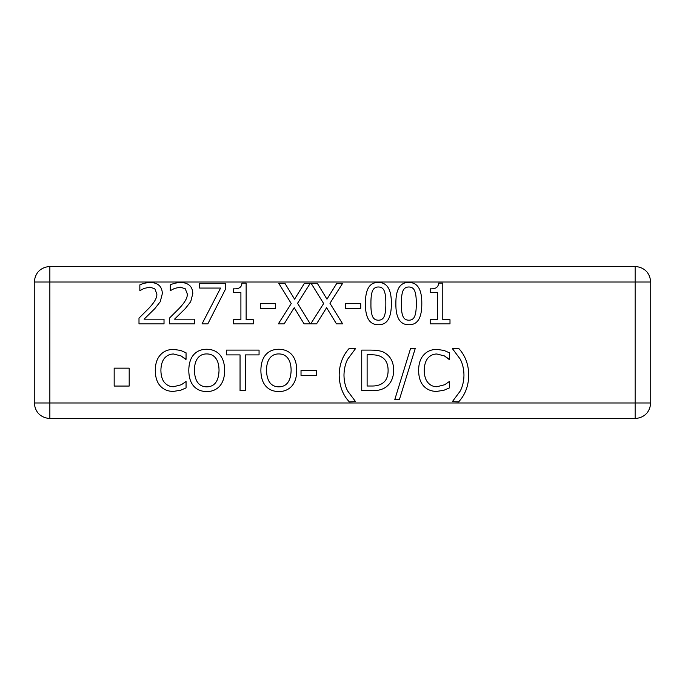 <?xml version="1.0" encoding="UTF-8"?>
<svg xmlns="http://www.w3.org/2000/svg" width="685" height="685" viewBox="0 0 685 685"><rect width="100%" height="100%" fill="white"/><g stroke="black" fill="none" stroke-linecap="round" stroke-linejoin="round"><path stroke-width="1.03" d="M444.008 390.227L436.773 391.409C431.413 391.409 427.055 389.637 423.715 386.083C420.393 382.53 418.698 377.315 418.621 370.431C418.663 363.744 420.35 358.589 423.681 354.976C426.96 351.294 431.353 349.427 436.867 349.384L444.008 350.437L449.394 352.801L449.394 359.317L444.402 355.926L436.833 353.991C433.271 354.017 430.283 355.412 427.86 358.161C425.513 361.021 424.306 365.114 424.238 370.431C424.332 375.919 425.582 380.012 427.988 382.692C430.368 385.381 433.314 386.734 436.833 386.742L444.693 384.739L449.394 381.476L449.394 387.924L444.008 390.227M448.966 359.317L444.402 355.926L436.833 353.991C433.271 354.017 430.283 355.412 427.86 358.161C425.513 361.021 424.306 365.114 424.238 370.431M436.867 349.384L444.008 350.437M418.621 370.431C418.663 363.744 420.35 358.589 423.681 354.976M355.575 401.641L349.333 401.898C342.783 394.937 339.4 386.006 339.169 375.097C339.358 364.326 342.74 355.387 349.333 348.297L355.575 348.562L347.655 359.214C345.326 363.769 344.101 369.061 343.973 375.097C344.058 381.185 345.283 386.477 347.655 390.981L355.575 401.641M355.575 348.562L347.655 359.214C345.326 363.769 344.101 369.061 343.973 375.097M339.169 375.097C339.358 364.326 342.74 355.387 349.333 348.297M245.444 390.69L240.05 390.69L240.05 354.907L226.435 354.907L226.435 350.103L259.058 350.103L259.058 354.907L245.444 354.907L245.444 390.69M215.715 358.135C213.54 355.327 210.543 353.922 206.742 353.922C202.906 353.88 199.9 355.284 197.734 358.135C195.55 360.969 194.446 365.062 194.412 370.397C194.771 381.22 198.881 386.708 206.742 386.871C214.593 386.708 218.686 381.22 219.037 370.397C218.986 364.994 217.881 360.901 215.715 358.135M197.734 358.135C195.55 360.969 194.446 365.062 194.412 370.397M206.742 386.871C214.593 386.708 218.686 381.22 219.037 370.397M206.707 349.256C212.299 349.35 216.665 351.182 219.799 354.744C222.95 358.383 224.577 363.598 224.663 370.397C224.62 377.092 223.002 382.298 219.799 386.015C216.417 389.748 212.059 391.589 206.707 391.546C201.21 391.52 196.843 389.679 193.624 386.015C190.456 382.341 188.837 377.135 188.786 370.397C188.855 363.641 190.473 358.426 193.649 354.744C196.869 351.114 201.219 349.281 206.707 349.256C212.299 349.35 216.665 351.182 219.799 354.744M188.786 370.397C188.855 363.641 190.473 358.426 193.649 354.744M219.799 386.015C216.417 389.748 212.059 391.589 206.707 391.546M449.994 319.732L449.994 323.877L430.197 323.877L430.197 319.732L437.561 319.732L437.561 292.538L430.197 292.538L430.197 288.822C435.6 289.121 438.391 287.238 438.58 283.162L442.784 283.162L442.784 319.732L449.994 319.732M430.197 288.822C435.6 289.121 438.391 287.238 438.58 283.162M416.283 303.583C416.334 298.052 415.846 293.916 414.802 291.185C413.783 288.402 411.796 286.998 408.851 286.981C405.888 286.981 403.876 288.402 402.797 291.253C401.778 294.105 401.307 298.223 401.384 303.618C401.273 309.055 401.735 313.131 402.771 315.853C403.739 318.713 405.768 320.169 408.851 320.22C411.788 320.22 413.783 318.799 414.836 315.948C415.846 313.276 416.326 309.149 416.283 303.583C416.334 298.052 415.846 293.916 414.802 291.185C413.783 288.402 411.796 286.998 408.851 286.981M401.384 303.618C401.273 309.055 401.735 313.131 402.771 315.853C403.739 318.713 405.768 320.169 408.851 320.22M408.851 282.468C417.619 282.451 421.943 289.49 421.806 303.583C421.892 317.908 417.576 324.955 408.851 324.724C400.049 324.818 395.716 317.78 395.861 303.618C395.759 289.25 400.091 282.194 408.851 282.468C417.619 282.451 421.943 289.49 421.806 303.583C421.892 317.908 417.576 324.955 408.851 324.724C400.049 324.818 395.716 317.78 395.861 303.618C395.759 289.25 400.091 282.194 408.851 282.468M385.835 303.583C385.886 298.052 385.39 293.916 384.353 291.185C383.335 288.402 381.348 286.998 378.403 286.981C375.44 286.981 373.419 288.402 372.349 291.253C371.33 294.105 370.859 298.223 370.936 303.618C370.825 309.055 371.287 313.131 372.315 315.853C373.291 318.713 375.32 320.169 378.403 320.22C381.339 320.22 383.335 318.799 384.388 315.948C385.39 313.276 385.878 309.149 385.835 303.583C385.886 298.052 385.39 293.916 384.353 291.185C383.335 288.402 381.348 286.998 378.403 286.981M370.936 303.618C370.825 309.055 371.287 313.131 372.315 315.853C373.291 318.713 375.32 320.169 378.403 320.22M378.403 282.468C387.171 282.451 391.486 289.49 391.358 303.583C391.443 317.908 387.128 324.955 378.403 324.724C369.6 324.818 365.268 317.78 365.413 303.618C365.31 289.25 369.643 282.194 378.403 282.468C387.171 282.451 391.486 289.49 391.358 303.583C391.443 317.908 387.128 324.955 378.403 324.724C369.6 324.818 365.268 317.78 365.413 303.618C365.31 289.25 369.643 282.194 378.403 282.468M329.964 303.284L342.654 323.877L336.472 323.877L326.608 307.693L316.547 323.877L310.725 323.877L323.645 303.549L311.118 283.29L317.301 283.29L326.968 299.174L336.832 283.29L342.654 283.29L329.964 303.284M275.67 303.652L275.67 308.584L260.309 308.584L260.309 303.652L275.67 303.652M225.391 283.29L225.391 289.378L207.829 323.877L202.041 323.877L220.587 288.06L199.635 288.06L199.635 283.29L225.391 283.29M164.023 319.167L164.023 323.877L138.995 323.877L138.995 318.123L148.799 308.353C154.562 302.299 157.242 297.478 156.822 293.882L154.819 288.787L149.852 287.143L144.098 288.428L139.851 290.663L139.851 284.874C142.634 283.513 146.102 282.7 150.246 282.443C158.072 282.734 162.105 286.45 162.345 293.582L160.239 301.708L154.819 308.644L144.098 319.167L164.023 319.167M162.345 293.582L160.239 301.708L154.819 308.644L144.098 319.167M138.995 318.123L148.799 308.353M129.191 368.153L129.191 386.057L114.172 386.057L114.172 368.153L129.191 368.153M194.471 319.167L194.471 323.877L169.452 323.877L169.452 318.123L179.247 308.353C185.018 302.299 187.69 297.478 187.27 293.882L185.267 288.787L180.301 287.143L174.547 288.428L170.308 290.663L170.308 284.874C173.091 283.513 176.55 282.7 180.694 282.443C188.521 282.734 192.553 286.45 192.802 293.582L190.695 301.708L185.267 308.644L174.547 319.167L194.471 319.167M192.802 293.582L190.695 301.708L185.267 308.644L174.547 319.167M169.452 318.123L179.247 308.353M253.339 319.732L253.339 323.877L233.542 323.877L233.542 319.732L240.906 319.732L240.906 292.538L233.542 292.538L233.542 288.822C238.945 289.121 241.745 287.238 241.925 283.162L246.138 283.162L246.138 319.732L253.339 319.732M233.542 288.822C238.945 289.121 241.745 287.238 241.925 283.162M297.573 303.284L310.262 323.877L304.08 323.877L294.216 307.693L284.155 323.877L278.333 323.877L291.253 303.549L278.726 283.29L284.909 283.29L294.576 299.174L304.44 283.29L310.262 283.29L297.573 303.284M360.704 303.652L360.704 308.584L345.351 308.584L345.351 303.652L360.704 303.652M180.66 390.227L173.433 391.409C168.073 391.409 163.715 389.637 160.376 386.083C157.053 382.53 155.349 377.315 155.281 370.431C155.324 363.744 157.011 358.589 160.341 354.976C163.621 351.294 168.013 349.427 173.528 349.384L180.66 350.437L186.055 352.801L186.055 359.317L181.063 355.926L173.493 353.991C169.931 354.017 166.943 355.412 164.52 358.161C162.174 361.021 160.966 365.114 160.898 370.431C160.992 375.919 162.234 380.012 164.648 382.692C167.029 385.381 169.974 386.734 173.493 386.742L181.354 384.739L186.055 381.476L186.055 387.924L180.66 390.227M185.626 359.317L181.063 355.926L173.493 353.991C169.931 354.017 166.943 355.412 164.52 358.161C162.174 361.021 160.966 365.114 160.898 370.431M173.528 349.384L180.66 350.437M155.281 370.431C155.324 363.744 157.011 358.589 160.341 354.976M287.803 358.135C285.619 355.327 282.631 353.922 278.821 353.922C274.985 353.88 271.988 355.284 269.813 358.135C267.63 360.969 266.525 365.062 266.491 370.397C266.859 381.22 270.969 386.708 278.821 386.871C286.673 386.708 290.774 381.22 291.125 370.397C291.065 364.994 289.96 360.901 287.803 358.135M269.813 358.135C267.63 360.969 266.525 365.062 266.491 370.397M278.821 386.871C286.673 386.708 290.774 381.22 291.125 370.397M278.795 349.256C284.386 349.35 288.745 351.182 291.878 354.744C295.038 358.383 296.656 363.598 296.751 370.397C296.699 377.092 295.081 382.298 291.878 386.015C288.505 389.748 284.138 391.589 278.795 391.546C273.289 391.52 268.922 389.679 265.703 386.015C262.535 382.341 260.925 377.135 260.874 370.397C260.934 363.641 262.56 358.426 265.737 354.744C268.948 351.114 273.298 349.281 278.795 349.256C284.386 349.35 288.745 351.182 291.878 354.744M260.874 370.397C260.934 363.641 262.56 358.426 265.737 354.744M291.878 386.015C288.505 389.748 284.138 391.589 278.795 391.546M316.376 370.465L316.376 375.397L301.023 375.397L301.023 370.465L316.376 370.465M381.947 357.21C379.362 355.541 375.791 354.736 371.227 354.779L367.117 354.779L367.117 386.015L371.227 386.015C375.894 386.152 379.627 385.253 382.444 383.317C386.212 380.886 388.104 376.57 388.104 370.362C388.087 364.12 386.04 359.728 381.947 357.21M371.227 386.015C375.894 386.152 379.627 385.253 382.444 383.317C386.212 380.886 388.104 376.57 388.104 370.362M385.501 353.332C390.852 356.817 393.592 362.519 393.721 370.431C393.481 378.137 390.724 383.805 385.441 387.427C381.87 389.808 377.084 390.895 371.065 390.69L361.731 390.69L361.731 350.103L370.97 350.103C378.094 350.172 382.941 351.251 385.501 353.332C382.941 351.251 378.094 350.172 370.97 350.103M393.721 370.431C393.481 378.137 390.724 383.805 385.441 387.427C381.87 389.808 377.084 390.895 371.065 390.69M410.623 348.297L415.298 348.297L399.415 399.501L394.808 399.501L410.623 348.297M458.608 348.297C465.149 355.327 468.54 364.257 468.771 375.097C468.557 385.895 465.175 394.834 458.608 401.898L452.357 401.641L460.286 390.981C462.649 386.366 463.882 381.074 463.968 375.097C463.856 369.061 462.632 363.769 460.286 359.214L452.357 348.562L458.608 348.297M452.357 401.641L460.286 390.981C462.649 386.366 463.882 381.074 463.968 375.097M468.771 375.097C468.557 385.895 465.175 394.834 458.608 401.898M650.75 282.023C649.757 272.604 644.551 267.407 635.141 266.414L49.859 266.414C40.449 267.407 35.243 272.604 34.25 282.023L34.25 402.977C35.243 412.396 40.449 417.593 49.859 418.586L635.141 418.586C644.551 417.593 649.757 412.396 650.75 402.977L650.75 282.023L635.141 282.023L635.141 402.977L49.859 402.977L49.859 282.023L635.141 282.023L635.141 266.414M650.75 402.977L635.141 402.977L635.141 418.586M49.859 266.414L49.859 282.023L34.25 282.023M49.859 418.586L49.859 402.977L34.25 402.977"/></g></svg>
